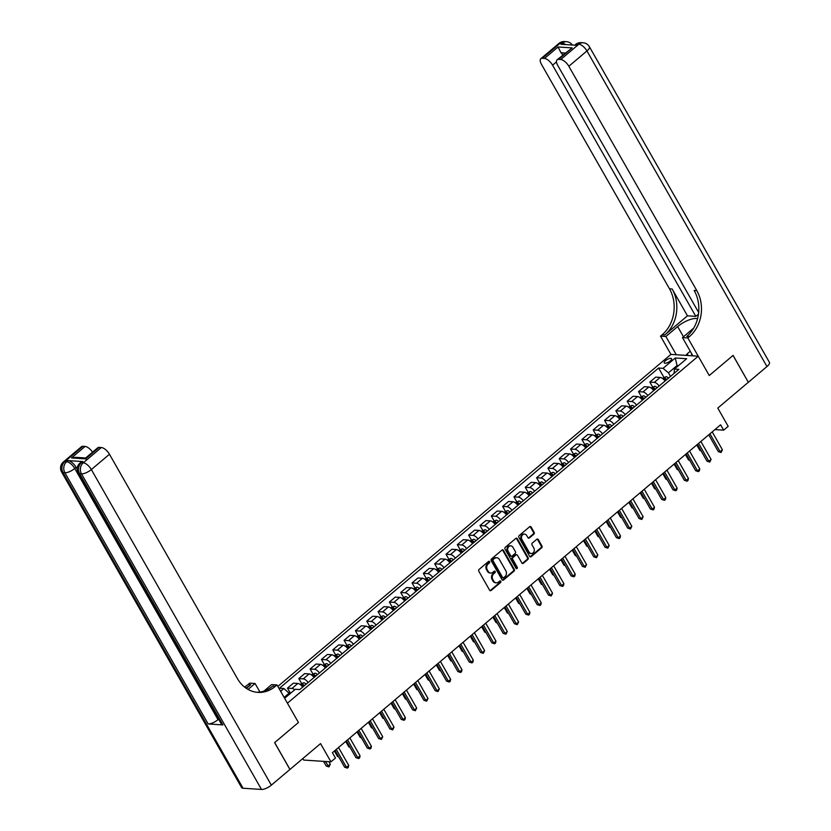 <?xml version="1.0" encoding="UTF-8"?>
<svg xmlns="http://www.w3.org/2000/svg" width="831" height="831" viewBox="0 0 831 831"><rect width="100%" height="100%" fill="white"/><g stroke="black" fill="none" stroke-linecap="round" stroke-linejoin="round"><path stroke-width="1.25" d="M489.584 561.652A0.904 0.748 93.8 0 0 488.545 561.444L479.092 569.422A1.298 1.07 93.8 0 0 478.801 571.229L489.625 590.197A1.298 1.07 93.8 0 0 491.111 590.498L500.563 582.521A0.904 0.748 93.8 0 0 499.722 581.046L498.496 582.074A4.145 3.428 93.8 0 1 496.304 582.832A4.145 3.428 93.8 0 1 493.728 581.108L492.825 579.529A4.145 3.428 93.8 0 1 493.749 573.754L494.975 572.715A0.904 0.748 93.8 0 0 494.133 571.24L492.908 572.279A4.145 3.428 93.8 0 1 490.716 573.037A4.145 3.428 93.8 0 1 488.14 571.302L487.236 569.723A4.145 3.428 93.8 0 1 488.161 563.948L489.386 562.919A0.904 0.748 93.8 0 0 489.584 561.652M490.342 572.985A4.145 3.428 93.8 0 1 489.978 572.985A4.145 3.428 93.8 0 1 487.402 571.261L486.499 569.682A4.145 3.428 93.8 0 1 487.423 563.906L488.649 562.867A0.904 0.748 93.8 0 0 488.649 561.372M490.061 590.633A1.298 1.07 93.8 0 0 490.373 590.446L499.826 582.469A0.904 0.748 93.8 0 0 499.826 580.962M495.93 582.791A4.145 3.428 93.8 0 1 495.567 582.791A4.145 3.428 93.8 0 1 492.991 581.056L492.087 579.477A4.145 3.428 93.8 0 1 493.012 573.702L494.237 572.663A0.904 0.748 93.8 0 0 494.237 571.167M665.527 360.644A4.217 1.475 -29.7 0 0 664.229 362.887A4.217 1.475 -29.7 0 0 670.253 360.955A4.217 1.475 -29.7 0 0 671.562 358.712A4.217 1.475 -29.7 0 0 665.527 360.644M533.886 534.156A1.298 1.07 93.8 0 0 534.167 532.349L531.134 527.031A1.298 1.07 93.8 0 0 529.648 526.729L519.157 535.59A1.298 1.07 93.8 0 0 518.866 537.397L529.679 556.355A1.298 1.07 93.8 0 0 531.175 556.666L541.667 547.795A1.298 1.07 93.8 0 0 541.957 545.998L538.291 539.568A1.298 1.07 93.8 0 0 536.795 539.267L532.307 543.058A1.298 1.07 93.8 0 0 532.017 544.866L533.834 548.045A3.459 2.867 93.8 0 1 533.938 551.732A3.459 2.867 93.8 0 1 531.227 553.519A3.459 2.867 93.8 0 1 529.077 552.064L521.961 539.579A3.459 2.867 93.8 0 1 521.858 535.902A3.459 2.867 93.8 0 1 524.558 534.115A3.459 2.867 93.8 0 1 526.719 535.559L527.903 537.647A1.298 1.07 93.8 0 0 529.389 537.948L533.886 534.156L533.138 534.104A1.298 1.07 93.8 0 0 533.429 532.297L530.396 526.979A1.298 1.07 93.8 0 0 529.96 526.542M271.353 785.15A7.915 2.773 150.3 0 1 261.495 789.45L81.48 473.857L79.631 473.732A7.915 6.555 93.8 0 1 81.396 462.701A7.915 3.469 -130.2 0 0 79.963 463.096L81.324 461.943A7.915 3.469 49.8 0 1 82.757 461.558L81.396 462.701L83.245 462.825L101.361 447.525A7.915 3.469 49.8 0 1 109.463 454.256L91.348 469.557L271.353 785.15L289.926 769.464L274.614 742.634L298.443 722.503L274.666 742.592L289.967 769.423L320.548 743.6L330.956 761.85L335.485 758.028L332.421 752.657L720.591 424.807L723.656 430.167L728.185 426.345L717.776 408.094L748.347 382.27L733.087 355.398L709.259 375.519L733.035 355.439L748.347 382.27L766.961 366.554L586.946 50.951L568.83 66.251A7.915 3.469 -130.2 0 0 560.728 59.52L578.843 44.22L577.005 44.095L575.644 45.248L560.883 44.272L562.244 43.129L560.395 43.004L542.279 58.305L544.461 58.45L558.048 46.972L572.144 47.907L557.123 59.77A7.915 3.469 -130.2 0 0 557.798 65.535L698.653 312.477M692.888 355.845L682.48 337.594L687.829 337.947L709.259 375.519L698.237 356.198L287.422 703.182L298.443 722.503L277.014 684.931L275.383 686.313A32.98 27.309 -86.2 0 1 257.911 692.379A32.98 27.309 -86.2 0 1 237.427 678.605L109.463 454.256M503.482 550.382A1.298 1.07 93.8 0 0 501.986 550.08L491.495 558.941A1.298 1.07 93.8 0 0 491.214 560.748L502.028 579.716A1.298 1.07 93.8 0 0 503.524 580.017L514.015 571.157A1.298 1.07 93.8 0 0 514.296 569.349L503.482 550.382L502.745 550.34A1.298 1.07 93.8 0 0 502.298 549.904M505.321 547.265L515.822 538.405A1.298 1.07 93.8 0 1 517.308 538.706L528.121 557.674A1.298 1.07 93.8 0 1 527.841 559.481L523.343 563.273A1.298 1.07 93.8 0 1 521.858 562.971L517.474 555.274A1.298 1.07 93.8 0 0 515.978 554.973L512.997 557.487A1.298 1.07 93.8 0 0 512.717 559.294L517.277 567.303A0.904 0.748 93.8 0 1 516.041 568.352L505.04 549.073A1.298 1.07 93.8 0 1 505.321 547.265M277.855 686.406L670.929 354.401L698.237 356.198M284.628 698.289L295.306 689.273L299.773 689.564L678.875 369.359L674.419 369.068L674.066 373.431M280.649 691.309L283.942 688.525L289.842 693.885M663.876 377.295L658.588 368.019L279.476 688.224L283.942 688.525M658.588 368.019L663.055 368.32L675.281 357.984L686.645 358.732L674.419 369.068M302.806 758.589L303.647 760.053L330.956 761.85M714.92 429.596L723.656 430.167M289.344 693.012L284.129 697.417M677.556 366.409L677.057 365.536L668.456 372.807L670.513 376.422M678.48 365.63L677.057 365.536L675.281 357.984M290.206 692.909L287.484 688.141L291.951 688.442A5.277 2.316 49.8 0 1 294.693 689.782M302.692 687.092A5.277 2.316 49.8 0 0 297.841 683.466L293.374 683.175L287.484 688.141M303.346 686.541L302.92 685.783M301.528 683.342L298.807 678.584L303.273 678.875A5.277 2.316 49.8 0 1 308.124 682.511M314.014 677.535A5.277 2.316 49.8 0 0 309.163 673.899L304.697 673.609L298.807 678.584M314.669 676.974L314.243 676.226M312.851 673.785L310.129 669.017L314.596 669.308A5.277 2.316 49.8 0 1 319.447 672.944M325.337 667.968A5.277 2.316 49.8 0 0 320.486 664.343L316.019 664.042L310.129 669.017M325.991 667.418L325.565 666.659M324.173 664.218L321.452 659.45L325.918 659.752A5.277 2.316 49.8 0 1 330.769 663.377M336.659 658.401A5.277 2.316 49.8 0 0 331.808 654.776L327.341 654.475L321.452 659.45M337.313 657.851L336.887 657.092M335.495 654.651L332.774 649.894L337.241 650.185A5.277 2.316 49.8 0 1 342.102 653.81M347.981 648.845A5.277 2.316 49.8 0 0 343.13 645.209L338.664 644.918L332.774 649.894M348.646 648.284L348.21 647.526M346.818 645.095L344.096 640.327L348.563 640.618A5.277 2.316 49.8 0 1 353.424 644.254M359.304 639.278A5.277 2.316 49.8 0 0 354.453 635.642L349.986 635.351L344.096 640.327M359.968 638.717L359.532 637.969M358.14 635.528L355.429 630.76L359.885 631.051A5.277 2.316 49.8 0 1 364.747 634.687M370.636 629.711A5.277 2.316 49.8 0 0 365.775 626.086L361.308 625.785L355.429 630.76M371.291 629.16L370.855 628.402M369.463 625.961L366.751 621.193L371.208 621.495A5.277 2.316 49.8 0 1 376.069 625.12M381.959 620.144A5.277 2.316 49.8 0 0 377.097 616.519L372.631 616.228L366.751 621.193M382.613 619.594L382.177 618.835M380.785 616.394L378.074 611.637L382.54 611.928A5.277 2.316 49.8 0 1 387.391 615.553M393.281 610.588A5.277 2.316 49.8 0 0 388.42 606.952L383.964 606.661L378.074 611.637M393.936 610.027L393.499 609.268M392.107 606.838L389.396 602.07L393.863 602.361A5.277 2.316 49.8 0 1 398.714 605.996M404.604 601.021A5.277 2.316 49.8 0 0 399.742 597.385L395.286 597.094L389.396 602.07M405.258 600.47L404.832 599.712M403.44 597.271L400.719 592.503L405.185 592.794A5.277 2.316 49.8 0 1 410.036 596.429M415.926 591.454A5.277 2.316 49.8 0 0 411.075 587.829L406.608 587.527L400.719 592.503M416.58 590.903L416.154 590.145M414.762 587.704L412.041 582.936L416.508 583.237A5.277 2.316 49.8 0 1 421.359 586.863M427.248 581.887A5.277 2.316 49.8 0 0 422.397 578.262L417.931 577.971L412.041 582.936M427.903 581.336L427.477 580.578M426.085 578.137L423.363 573.38L427.83 573.67A5.277 2.316 49.8 0 1 432.681 577.296M438.571 572.33A5.277 2.316 49.8 0 0 433.72 568.695L429.253 568.404L423.363 573.38M439.225 571.77L438.799 571.011M437.407 568.581L434.686 563.813L439.152 564.104A5.277 2.316 49.8 0 1 444.003 567.739M449.893 562.764A5.277 2.316 49.8 0 0 445.042 559.128L440.575 558.837L434.686 563.813M450.547 562.213L450.122 561.455M448.73 559.014L446.008 554.246L450.475 554.547A5.277 2.316 49.8 0 1 455.336 558.172M461.215 553.197A5.277 2.316 49.8 0 0 456.364 549.571L451.898 549.27L446.008 554.246M461.88 552.646L461.444 551.888M460.052 549.447L457.33 544.689L461.797 544.98A5.277 2.316 49.8 0 1 466.658 548.605M472.548 543.64A5.277 2.316 49.8 0 0 467.687 540.005L463.22 539.714L457.33 544.689M473.203 543.079L472.766 542.321M471.374 539.89L468.663 535.122L473.119 535.413A5.277 2.316 49.8 0 1 477.981 539.049M483.871 534.073A5.277 2.316 49.8 0 0 479.009 530.438L474.543 530.147L468.663 535.122M484.525 533.512L484.089 532.764M482.697 530.323L479.986 525.556L484.442 525.846A5.277 2.316 49.8 0 1 489.303 529.482M495.193 524.506A5.277 2.316 49.8 0 0 490.332 520.881L485.875 520.58L479.986 525.556M496.907 523.052L496.845 522.979A3.501 1.527 -130.2 0 0 495.141 521.764L494.05 522.678A3.501 1.527 49.8 0 1 495.754 523.904L495.411 523.198M494.019 520.757L491.308 515.989L495.775 516.29A5.277 2.316 49.8 0 1 500.626 519.915M506.515 514.94A5.277 2.316 49.8 0 0 501.654 511.314L497.198 511.023L491.308 515.989M508.24 513.485L508.167 513.413A3.501 1.527 -130.2 0 0 506.463 512.197L505.373 513.111A3.501 1.527 49.8 0 1 507.076 514.337L506.733 513.631M505.352 511.19L502.63 506.432L507.097 506.723A5.277 2.316 49.8 0 1 511.948 510.348M517.838 505.383A5.277 2.316 49.8 0 0 512.987 501.747L508.52 501.457L502.63 506.432M519.562 503.929L519.489 503.856A3.501 1.527 -130.2 0 0 517.786 502.63L516.695 503.555A3.501 1.527 49.8 0 1 518.399 504.77L518.066 504.064M516.674 501.633L513.953 496.865L518.419 497.156A5.277 2.316 49.8 0 1 523.27 500.792M529.16 495.816A5.277 2.316 49.8 0 0 524.309 492.181L519.842 491.89L513.953 496.865M530.884 494.362L530.812 494.289A3.501 1.527 -130.2 0 0 529.108 493.063L528.017 493.988A3.501 1.527 49.8 0 1 529.721 495.203L529.389 494.507M527.997 492.066L525.275 487.298L529.742 487.589A5.277 2.316 49.8 0 1 534.593 491.225M540.482 486.249A5.277 2.316 49.8 0 0 535.631 482.624L531.165 482.323L525.275 487.298M542.207 484.795L542.134 484.722A3.501 1.527 -130.2 0 0 540.43 483.507L539.35 484.421A3.501 1.527 49.8 0 1 541.043 485.647L540.711 484.94M539.319 482.499L536.597 477.732L541.064 478.033A5.277 2.316 49.8 0 1 545.915 481.658M551.805 476.682A5.277 2.316 49.8 0 0 546.954 473.057L542.487 472.766L536.597 477.732M552.459 476.132L552.033 475.374M550.641 472.932L547.92 468.175L552.386 468.466A5.277 2.316 49.8 0 1 557.237 472.091M563.127 467.126A5.277 2.316 49.8 0 0 558.276 463.49L553.81 463.199L547.92 468.175M563.792 466.565L563.356 465.807M561.964 463.376L559.242 458.608L563.709 458.899A5.277 2.316 49.8 0 1 568.57 462.535M574.45 457.559A5.277 2.316 49.8 0 0 569.599 453.923L565.132 453.633L559.242 458.608M576.174 456.105L576.101 456.032A3.501 1.527 -130.2 0 0 574.408 454.817L573.317 455.731A3.501 1.527 49.8 0 1 575.021 456.946L574.678 456.25M573.286 453.809L570.565 449.041L575.031 449.332A5.277 2.316 49.8 0 1 579.893 452.968M585.782 447.992A5.277 2.316 49.8 0 0 580.921 444.367L576.454 444.066L570.565 449.041M587.496 446.538L587.424 446.465A3.501 1.527 -130.2 0 0 585.73 445.25L584.64 446.164A3.501 1.527 49.8 0 1 586.343 447.39L586 446.683M584.608 444.242L581.897 439.474L586.354 439.776A5.277 2.316 49.8 0 1 591.215 443.401M597.105 438.425A5.277 2.316 49.8 0 0 592.243 434.8L587.777 434.509L581.897 439.474M598.819 436.971L598.756 436.909A3.501 1.527 -130.2 0 0 597.053 435.683L595.962 436.597A3.501 1.527 49.8 0 1 597.666 437.823L597.323 437.116M595.931 434.675L593.22 429.918L597.686 430.209A5.277 2.316 49.8 0 1 602.537 433.844M608.427 428.869A5.277 2.316 49.8 0 0 603.566 425.233L599.109 424.942L593.22 429.918M610.141 427.414L610.079 427.342A3.501 1.527 -130.2 0 0 608.375 426.116L607.284 427.041A3.501 1.527 49.8 0 1 608.988 428.256L608.645 427.56M607.253 425.119L604.542 420.351L609.009 420.642A5.277 2.316 49.8 0 1 613.86 424.277M619.749 419.302A5.277 2.316 49.8 0 0 614.888 415.677L610.432 415.375L604.542 420.351M621.474 417.848L621.401 417.775A3.501 1.527 -130.2 0 0 619.697 416.56L618.607 417.474A3.501 1.527 49.8 0 1 620.31 418.699L619.968 417.993M618.586 415.552L615.864 410.784L620.331 411.085A5.277 2.316 49.8 0 1 625.182 414.711M631.072 409.735A5.277 2.316 49.8 0 0 626.221 406.11L621.754 405.808L615.864 410.784M631.726 409.184L631.3 408.426M629.908 405.985L627.187 401.228L631.653 401.518A5.277 2.316 49.8 0 1 636.504 405.144M642.394 400.178A5.277 2.316 49.8 0 0 637.543 396.543L633.077 396.252L627.187 401.228M643.049 399.618L642.623 398.859M641.231 396.429L638.509 391.661L642.976 391.952A5.277 2.316 49.8 0 1 647.827 395.587M653.717 390.612A5.277 2.316 49.8 0 0 648.866 386.976L644.399 386.685L638.509 391.661M655.441 389.157L655.368 389.085A3.501 1.527 -130.2 0 0 653.665 387.859L652.584 388.783A3.501 1.527 49.8 0 1 654.277 389.999L653.945 389.303M652.553 386.862L649.832 382.094L654.298 382.385A5.277 2.316 49.8 0 1 659.149 386.02M665.039 381.045A5.277 2.316 49.8 0 0 660.188 377.419L655.721 377.118L649.832 382.094M666.763 379.59L666.691 379.518A3.501 1.527 -130.2 0 0 664.987 378.302L663.907 379.216A3.501 1.527 49.8 0 1 665.61 380.442L665.267 379.736M668.456 372.807L663.055 368.32M502.464 580.152A1.298 1.07 93.8 0 0 502.776 579.965L513.278 571.105A1.298 1.07 93.8 0 0 513.558 569.308L502.745 550.34M493.323 559.595A0.904 0.748 93.8 0 0 493.115 560.852L502.61 577.503A0.904 0.748 93.8 0 0 503.659 577.722L504.947 576.631A4.145 3.428 93.8 0 0 505.871 570.855L499.379 559.471A4.145 3.428 93.8 0 0 496.803 557.746A4.145 3.428 93.8 0 0 494.611 558.505L492.575 559.543A0.904 0.748 93.8 0 0 492.378 560.811L493.115 560.852M503.171 577.888L502.433 577.836A0.904 0.748 93.8 0 1 501.872 577.462L492.378 560.811M496.429 557.746A4.145 3.428 93.8 0 0 496.065 557.694A4.145 3.428 93.8 0 0 493.874 558.453L494.611 558.505M492.575 559.543L493.874 558.453M522.294 563.408A1.298 1.07 93.8 0 0 522.606 563.221L527.103 559.429A1.298 1.07 93.8 0 0 527.384 557.622L516.57 538.654A1.298 1.07 93.8 0 0 516.134 538.218M516.29 554.786A1.298 1.07 93.8 0 0 515.241 554.921L512.26 557.445A1.298 1.07 93.8 0 0 511.979 559.242L516.539 567.251L517.277 567.303M516.238 568.591A0.904 0.748 93.8 0 0 516.539 567.251M512.914 547.297A3.459 2.867 93.8 0 0 510.764 545.842A3.459 2.867 93.8 0 0 508.063 547.639A3.459 2.867 93.8 0 0 508.156 551.317L510.67 555.71A1.298 1.07 93.8 0 0 512.156 556.012L515.137 553.498A1.298 1.07 93.8 0 0 515.428 551.691L512.914 547.297M510.4 545.853A3.459 2.867 93.8 0 0 510.026 545.801A3.459 2.867 93.8 0 0 507.326 547.587A3.459 2.867 93.8 0 0 507.419 551.265L508.156 551.317M511.107 556.147A1.298 1.07 93.8 0 1 509.933 555.659L507.419 551.265M528.339 538.083A1.298 1.07 93.8 0 0 528.651 537.896L533.138 534.104M524.195 534.125A3.459 2.867 93.8 0 0 523.821 534.063A3.459 2.867 93.8 0 0 521.12 535.86A3.459 2.867 93.8 0 0 521.224 539.537L521.961 539.579M530.864 553.456A3.459 2.867 93.8 0 1 530.49 553.467A3.459 2.867 93.8 0 1 528.339 552.023L521.224 539.537M530.126 556.801A1.298 1.07 93.8 0 0 530.438 556.614L540.929 547.754A1.298 1.07 93.8 0 0 541.21 545.946L537.553 539.516A1.298 1.07 93.8 0 0 537.106 539.08M291.39 692.576L289.541 693.366M323.539 761.362L326.188 766.005L328.037 766.12L330.302 764.208L328.879 761.715M325.388 761.487L328.951 766.909L326.188 766.005M330.302 764.208L328.951 766.909M335.059 750.435L344.636 767.221L346.485 767.335L336.264 749.417M348.75 765.424L348.314 767.356L347.4 768.124L346.485 767.335L348.75 765.424L338.529 747.505M347.4 768.124L344.636 767.221M300.105 684.443L303.731 682.729A3.501 1.527 49.8 0 1 306.068 684.121L306.13 684.193M334.405 750.985L337.511 756.439L338.529 756.501M304.416 685.637L304.343 685.575A3.501 1.527 -130.2 0 0 302.64 684.349L301.549 685.263A3.501 1.527 49.8 0 1 303.253 686.489L303.325 686.562M302.64 684.349L303.523 685.897A1.776 0.779 49.8 0 1 303.824 686.136M338.799 756.979L337.511 756.439M311.428 674.886L315.053 673.162A3.501 1.527 49.8 0 1 317.39 674.554L317.452 674.627M345.727 741.429L348.833 746.872L349.851 746.944M315.738 676.081L315.666 676.008A3.501 1.527 -130.2 0 0 313.962 674.782L312.872 675.707A3.501 1.527 49.8 0 1 314.575 676.922L314.648 676.995M313.962 674.782L314.845 676.33A1.776 0.779 49.8 0 1 315.146 676.579M350.121 747.422L348.833 746.872M322.75 665.319L326.375 663.595A3.501 1.527 49.8 0 1 328.712 664.987L328.785 665.06M357.05 731.862L360.155 737.315L361.173 737.377M327.061 666.514L326.988 666.441A3.501 1.527 -130.2 0 0 325.285 665.226L324.204 666.14A3.501 1.527 49.8 0 1 325.897 667.366L325.97 667.428M325.285 665.226L326.168 666.763A1.776 0.779 49.8 0 1 326.469 667.013M361.443 737.855L360.155 737.315M346.382 740.868L355.959 757.654L357.808 757.779L347.587 739.85M360.072 755.857L359.636 757.799L358.722 758.558L357.808 757.779L360.072 755.857L349.851 737.938M358.722 758.558L355.959 757.654M357.704 731.301L367.281 748.087L369.13 748.212L358.909 730.293M371.395 746.3L370.958 748.232L370.055 748.991L369.13 748.212L371.395 746.3L361.173 728.382M370.055 748.991L367.281 748.087M369.037 721.734L378.604 738.52L380.453 738.645L370.231 720.726M382.717 736.733L381.377 739.434L380.453 738.645L382.717 736.733L372.496 718.815M381.377 739.434L378.604 738.52M334.072 655.752L337.698 654.039A3.501 1.527 49.8 0 1 340.035 655.42L340.108 655.493M368.372 722.295L371.478 727.748L372.496 727.811M338.383 656.947L338.31 656.874A3.501 1.527 -130.2 0 0 336.607 655.659L335.527 656.573A3.501 1.527 49.8 0 1 337.23 657.799L337.293 657.872M336.607 655.659L337.49 657.207A1.776 0.779 49.8 0 1 337.791 657.446M372.766 728.288L371.478 727.748M380.359 712.177L389.926 728.964L391.775 729.078L381.554 711.159M394.039 727.167L392.699 729.867L391.775 729.078L394.039 727.167L383.818 709.248M392.699 729.867L389.926 728.964M688.047 355.533L687.268 353.757L690.249 351.233M691.496 353.404A8.57 3.002 -29.7 0 0 692.348 354.889M82.757 461.558L67.997 460.582A7.915 3.469 49.8 0 1 76.099 467.313L74.738 468.466L218.013 719.646A7.915 2.773 150.3 0 1 208.155 723.946L222.916 724.923A7.915 2.773 150.3 0 1 221.472 724.248L78.197 473.068A7.915 2.773 -29.7 0 0 79.631 473.732L222.916 724.923M77.158 469.172L76.099 467.313M259.937 692.036L255.055 683.487L248.043 689.418M255.055 683.487L249.705 683.134L248.074 684.515A32.98 27.309 -86.2 0 1 244.553 687.06M246.36 688.39L250.733 684.692A32.98 27.309 -86.2 0 1 245.82 688.016M277.014 684.931L271.664 684.588L263.957 691.101M86.31 459.522C85.738 457.704 85.5 457.476 85.593 458.857L71.497 457.923L85.084 446.444L82.913 446.309L64.797 461.61L66.636 461.724L67.997 460.582M85.084 446.444A7.915 3.469 49.8 0 1 92.553 452.157M208.155 723.946L64.88 472.756L63.031 472.642A7.915 6.555 93.8 0 1 64.797 461.61A7.915 3.469 -130.2 0 0 63.364 462.005L81.48 446.704A7.915 3.469 49.8 0 1 82.913 446.309M261.495 789.45L243.047 788.235A7.915 2.773 150.3 0 1 241.603 787.57L61.587 471.966A7.915 2.773 -29.7 0 0 63.031 472.642L243.047 788.235M85.676 457.995L97.746 447.774A7.915 3.469 49.8 0 1 99.18 447.379L85.593 458.857M101.361 447.525L99.18 447.379M218.574 719.179L218.013 719.646M275.383 686.313L272.724 686.136A32.98 27.309 -86.2 0 1 256.582 692.254M71.497 457.923L75.611 457.33L85.645 457.995M697.541 318.761A14.844 5.194 -29.7 0 0 677.649 326.562L665.87 336.503L660.52 336.15L662.151 334.779A32.98 27.309 93.8 0 0 669.495 288.814L541.532 64.454A7.915 3.469 -130.2 0 1 540.846 58.7L558.962 43.399A7.915 3.469 49.8 0 1 560.395 43.004A7.915 6.555 93.8 0 1 564.592 41.55A7.915 7.915 0 0 0 558.962 43.399M682.48 337.594L693.688 328.131M687.829 337.947L689.46 336.576A32.98 27.309 93.8 0 0 696.804 290.611L568.83 66.251M698.456 314.16L695.838 316.372L552.563 65.182A7.915 3.469 -130.2 0 0 544.461 58.45M687.455 315.822L664.81 334.955A32.98 27.309 93.8 0 0 672.154 288.991L687.455 315.822L695.838 316.372M572.144 47.907L558.557 59.385L560.728 59.52M558.557 59.385A7.915 3.469 -130.2 0 0 557.123 59.77M589.397 46.744A7.915 7.915 0 0 0 583.04 42.765A7.915 6.555 -86.2 0 0 578.843 44.22A7.915 3.469 49.8 0 1 586.946 50.951A7.915 2.773 -29.7 0 0 589.397 46.744L769.413 362.337A7.915 2.773 150.3 0 1 766.961 366.554M676.289 354.754L665.87 336.503M670.929 354.401L660.52 336.15M542.279 58.305A7.915 3.469 -130.2 0 0 540.846 58.7M565.122 53.018L560.998 52.748A7.915 3.469 49.8 0 1 562.795 54.981M689.46 336.576L686.801 336.399A32.98 27.309 93.8 0 0 694.145 290.435L696.804 290.611M560.998 52.748L558.048 46.972M685.72 355.377L687.362 353.985M687.715 354.764L686.894 355.45M345.395 646.196L349.03 644.472A3.501 1.527 49.8 0 1 351.357 645.864L351.43 645.936M379.694 712.728L382.8 718.181L383.818 718.254M349.706 647.391L349.633 647.318A3.501 1.527 -130.2 0 0 347.929 646.092L346.849 647.017A3.501 1.527 49.8 0 1 348.553 648.232L348.615 648.305M347.929 646.092L348.812 647.64A1.776 0.779 49.8 0 1 349.124 647.879M384.088 718.732L382.8 718.181M391.681 702.611L401.259 719.397L403.097 719.521L392.876 701.603M405.362 717.61L404.926 719.542L404.022 720.3L403.097 719.521L405.362 717.61L395.14 699.681M404.022 720.3L401.259 719.397M356.728 636.629L360.353 634.905A3.501 1.527 49.8 0 1 362.68 636.297L362.752 636.369M391.017 703.171L394.133 708.614L395.14 708.687M361.028 637.824L360.955 637.751A3.501 1.527 -130.2 0 0 359.262 636.525L358.171 637.45A3.501 1.527 49.8 0 1 359.875 638.665L359.948 638.738M359.262 636.525L360.135 638.073A1.776 0.779 49.8 0 1 360.446 638.322M395.421 709.165L394.133 708.614M403.004 693.044L412.581 709.83L414.42 709.954L404.198 692.036M416.684 708.043L415.344 710.744L414.42 709.954L416.684 708.043L406.463 690.125M415.344 710.744L412.581 709.83M368.05 627.062L371.675 625.348A3.501 1.527 49.8 0 1 374.002 626.73L374.075 626.803M402.339 693.605L405.455 699.058L406.463 699.12M372.35 628.257L372.278 628.184A3.501 1.527 -130.2 0 0 370.584 626.969L369.494 627.883A3.501 1.527 49.8 0 1 371.197 629.109L371.27 629.171M370.584 626.969L371.457 628.506A1.776 0.779 49.8 0 1 371.769 628.755M406.743 699.598L405.455 699.058M414.326 683.487L423.903 700.273L425.742 700.388L415.521 682.469M428.007 698.476L426.667 701.177L425.742 700.388L428.007 698.476L417.785 680.558M426.667 701.177L423.903 700.273M379.372 617.495L382.998 615.781A3.501 1.527 49.8 0 1 385.324 617.173L385.397 617.236M413.661 684.038L416.778 689.491L417.796 689.553M383.673 618.69L383.61 618.617A3.501 1.527 -130.2 0 0 381.907 617.402L380.816 618.316A3.501 1.527 49.8 0 1 382.52 619.542L382.592 619.614M381.907 617.402L382.79 618.95A1.776 0.779 49.8 0 1 383.091 619.188M418.066 690.031L416.778 689.491M425.649 673.92L435.226 690.706L437.064 690.821L426.843 672.902M439.329 688.909L437.989 691.61L437.064 690.821L439.329 688.909L429.108 670.991M437.989 691.61L435.226 690.706M390.695 607.939L394.32 606.215A3.501 1.527 49.8 0 1 396.647 607.606L396.719 607.679M424.994 674.471L428.1 679.924L429.118 679.997M395.005 609.133L394.933 609.061A3.501 1.527 -130.2 0 0 393.229 607.835L392.139 608.759A3.501 1.527 49.8 0 1 393.842 609.975L393.915 610.047M393.229 607.835L394.112 609.383A1.776 0.779 49.8 0 1 394.413 609.622M429.388 680.475L428.1 679.924M436.971 664.353L446.548 681.14L448.397 681.264L438.176 663.346M450.662 679.353L450.215 681.285L449.311 682.043L448.397 681.264L450.662 679.353L440.44 661.424M449.311 682.043L446.548 681.14M402.017 598.372L405.642 596.648A3.501 1.527 49.8 0 1 407.969 598.04L408.042 598.112M436.317 664.914L439.422 670.357L440.44 670.43M406.328 599.567L406.255 599.494A3.501 1.527 -130.2 0 0 404.552 598.278L403.461 599.193A3.501 1.527 49.8 0 1 405.164 600.408L405.237 600.481M404.552 598.278L405.435 599.816A1.776 0.779 49.8 0 1 405.736 600.065M440.71 670.908L439.422 670.357M448.293 654.786L457.871 671.573L459.72 671.697L449.498 653.779M461.984 669.786L461.548 671.718L460.634 672.487L459.72 671.697L461.984 669.786L451.763 651.868M460.634 672.487L457.871 671.573M413.339 588.805L416.965 587.091A3.501 1.527 49.8 0 1 419.302 588.473L419.364 588.545M447.639 655.347L450.745 660.801L451.763 660.863M417.65 590L417.578 589.927A3.501 1.527 -130.2 0 0 415.874 588.712L414.783 589.626A3.501 1.527 49.8 0 1 416.487 590.851L416.56 590.924M415.874 588.712L416.757 590.259A1.776 0.779 49.8 0 1 417.058 590.498M452.033 661.341L450.745 660.801M459.616 645.23L469.193 662.016L471.042 662.13L460.821 644.212M473.306 660.219L472.87 662.151L471.956 662.92L471.042 662.13L473.306 660.219L463.085 642.301M471.956 662.92L469.193 662.016M424.662 579.238L428.287 577.524A3.501 1.527 49.8 0 1 430.624 578.916L430.697 578.978M458.961 645.78L462.067 651.234L463.085 651.296M428.973 580.433L428.9 580.37A3.501 1.527 -130.2 0 0 427.196 579.145L426.116 580.059A3.501 1.527 49.8 0 1 427.809 581.285L427.882 581.357M427.196 579.145L428.079 580.692A1.776 0.779 49.8 0 1 428.38 580.931M463.355 651.774L462.067 651.234M470.938 635.663L480.515 652.449L482.364 652.574L472.143 634.645M484.629 650.652L483.289 653.353L482.364 652.574L484.629 650.652L474.408 632.734M483.289 653.353L480.515 652.449M435.984 569.682L439.609 567.957A3.501 1.527 49.8 0 1 441.947 569.349L442.019 569.422M470.284 636.214L473.39 641.667L474.408 641.74M440.295 570.876L440.222 570.804A3.501 1.527 -130.2 0 0 438.519 569.578L437.438 570.502A3.501 1.527 49.8 0 1 439.132 571.718L439.204 571.79M438.519 569.578L439.402 571.126A1.776 0.779 49.8 0 1 439.703 571.375M474.678 642.218L473.39 641.667M482.271 626.096L491.838 642.882L493.687 643.007L483.465 625.089M495.951 641.096L495.515 643.028L494.611 643.786L493.687 643.007L495.951 641.096L485.73 623.177M494.611 643.786L491.838 642.882M447.307 560.115L450.942 558.39A3.501 1.527 49.8 0 1 453.269 559.782L453.342 559.855M481.606 626.657L484.712 632.1L485.73 632.173M451.617 561.309L451.545 561.237A3.501 1.527 -130.2 0 0 449.841 560.021L448.761 560.935A3.501 1.527 49.8 0 1 450.464 562.151L450.527 562.223M449.841 560.021L450.724 561.559A1.776 0.779 49.8 0 1 451.025 561.808M486 632.651L484.712 632.1M493.593 616.529L503.16 633.315L505.009 633.44L494.788 615.522M507.274 631.529L505.934 634.23L505.009 633.44L507.274 631.529L497.052 613.61M505.934 634.23L503.16 633.315M458.629 550.548L462.265 548.834A3.501 1.527 49.8 0 1 464.591 550.215L464.664 550.288M492.928 617.09L496.034 622.544L497.052 622.606M462.94 551.742L462.867 551.67A3.501 1.527 -130.2 0 0 461.163 550.454L460.083 551.369A3.501 1.527 49.8 0 1 461.787 552.594L461.849 552.667M461.163 550.454L462.046 552.002A1.776 0.779 49.8 0 1 462.358 552.241M497.333 623.084L496.034 622.544M504.916 606.973L514.493 623.759L516.331 623.873L506.11 605.955M518.596 621.962L517.256 624.663L516.331 623.873L518.596 621.962L508.375 604.044M517.256 624.663L514.493 623.759M469.962 540.981L473.587 539.267A3.501 1.527 49.8 0 1 475.914 540.659L475.986 540.732M504.251 607.523L507.367 612.977L508.375 613.039M474.262 542.186L474.189 542.113A3.501 1.527 -130.2 0 0 472.496 540.888L471.406 541.812A3.501 1.527 49.8 0 1 473.109 543.027L473.182 543.1M472.496 540.888L473.369 542.435A1.776 0.779 49.8 0 1 473.68 542.674M508.655 613.517L507.367 612.977M516.238 597.406L525.815 614.192L527.654 614.317L517.433 596.388M529.918 612.395L529.482 614.338L528.578 615.096L527.654 614.317L529.918 612.395L519.697 594.477M528.578 615.096L525.815 614.192M481.284 531.425L484.909 529.7A3.501 1.527 49.8 0 1 487.236 531.092L487.309 531.165M515.573 597.967L518.689 603.41L519.697 603.483M485.584 532.619L485.522 532.546A3.501 1.527 -130.2 0 0 483.819 531.321L482.728 532.245A3.501 1.527 49.8 0 1 484.431 533.46L484.504 533.533M483.819 531.321L484.702 532.868A1.776 0.779 49.8 0 1 485.003 533.118M519.977 603.96L518.689 603.41M527.56 587.839L537.138 604.625L538.976 604.75L528.755 586.831M541.241 602.839L540.804 604.771L539.901 605.529L538.976 604.75L541.241 602.839L531.019 584.92M539.901 605.529L537.138 604.625M492.606 521.858L496.232 520.133A3.501 1.527 49.8 0 1 498.558 521.525L498.631 521.598M526.896 588.4L530.012 593.853L531.03 593.916M495.141 521.764L496.024 523.301A1.776 0.779 49.8 0 1 496.325 523.551M531.3 594.394L530.012 593.853M538.883 578.272L548.46 595.058L550.299 595.183L540.077 577.265M552.563 593.272L551.223 595.972L550.299 595.183L552.563 593.272L542.342 575.353M551.223 595.972L548.46 595.058M503.929 512.291L507.554 510.577A3.501 1.527 49.8 0 1 509.881 511.958L509.954 512.031M538.228 578.833L541.334 584.286L542.352 584.349M506.463 512.197L507.346 513.745A1.776 0.779 49.8 0 1 507.648 513.984M542.622 584.827L541.334 584.286M550.205 568.716L559.782 585.502L561.631 585.616L551.41 567.698M563.896 583.705L563.46 585.637L562.545 586.406L561.631 585.616L563.896 583.705L553.675 565.786M562.545 586.406L559.782 585.502M515.251 502.734L518.876 501.01A3.501 1.527 49.8 0 1 521.214 502.402L521.276 502.475M549.551 569.266L552.657 574.72L553.675 574.792M517.786 502.63L518.669 504.178A1.776 0.779 49.8 0 1 518.97 504.417M553.945 575.27L552.657 574.72M561.527 559.149L571.105 575.935L572.954 576.06L562.732 558.141M575.218 574.148L574.782 576.08L573.868 576.839L572.954 576.06L575.218 574.148L564.997 556.219M573.868 576.839L571.105 575.935M526.574 493.167L530.199 491.443A3.501 1.527 49.8 0 1 532.536 492.835L532.598 492.908M560.873 559.71L563.979 565.153L564.997 565.225M529.108 493.063L529.991 494.611A1.776 0.779 49.8 0 1 530.292 494.861M565.267 565.703L563.979 565.153M572.85 549.582L582.427 566.368L584.276 566.493L574.055 548.574M586.541 564.581L585.201 567.282L584.276 566.493L586.541 564.581L576.319 546.663M585.201 567.282L582.427 566.368M537.896 483.6L541.521 481.887A3.501 1.527 49.8 0 1 543.858 483.268L543.931 483.341M572.195 550.143L575.301 555.596L576.319 555.659M540.43 483.507L541.313 485.044A1.776 0.779 49.8 0 1 541.615 485.294M576.589 556.136L575.301 555.596M584.183 540.025L593.75 556.812L595.598 556.926L585.377 539.007M597.863 555.015L596.523 557.715L595.598 556.926L597.863 555.015L587.642 537.096M596.523 557.715L593.75 556.812M549.218 474.034L552.844 472.32A3.501 1.527 49.8 0 1 555.181 473.712L555.253 473.774M583.518 540.576L586.624 546.029L587.642 546.092M553.529 475.228L553.456 475.166A3.501 1.527 -130.2 0 0 551.753 473.94L550.673 474.854A3.501 1.527 49.8 0 1 552.366 476.08L552.438 476.153M551.753 473.94L552.636 475.488A1.776 0.779 49.8 0 1 552.937 475.727M587.912 546.569L586.624 546.029M595.505 530.458L605.072 547.245L606.921 547.369L596.7 529.44M609.185 545.448L607.845 548.148L606.921 547.369L609.185 545.448L598.964 527.529M607.845 548.148L605.072 547.245M560.541 464.477L564.176 462.753A3.501 1.527 49.8 0 1 566.503 464.145L566.576 464.217M594.84 531.009L597.946 536.462L598.964 536.535M564.851 465.672L564.779 465.599A3.501 1.527 -130.2 0 0 563.075 464.373L561.995 465.298A3.501 1.527 49.8 0 1 563.698 466.513L563.761 466.586M563.075 464.373L563.958 465.921A1.776 0.779 49.8 0 1 564.259 466.16M599.234 537.013L597.946 536.462M606.827 520.892L616.394 537.678L618.243 537.802L608.022 519.884M620.508 535.891L620.071 537.823L619.168 538.581L618.243 537.802L620.508 535.891L610.286 517.973M619.168 538.581L616.394 537.678M571.863 454.91L575.499 453.186A3.501 1.527 49.8 0 1 577.825 454.578L577.898 454.65M606.163 521.452L609.279 526.896L610.286 526.968M574.408 454.817L575.281 456.354A1.776 0.779 49.8 0 1 575.592 456.603M610.567 527.446L609.279 526.896M618.15 511.325L627.727 528.111L629.566 528.236L619.344 510.317M631.83 526.324L630.49 529.025L629.566 528.236L631.83 526.324L621.609 508.406M630.49 529.025L627.727 528.111M583.196 445.343L586.821 443.629A3.501 1.527 49.8 0 1 589.148 445.011L589.221 445.084M617.485 511.886L620.601 517.339L621.609 517.401M585.73 445.25L586.603 446.798A1.776 0.779 49.8 0 1 586.915 447.036M621.889 517.879L620.601 517.339M629.472 501.768L639.049 518.554L640.888 518.669L630.667 500.75M643.152 516.757L641.812 519.458L640.888 518.669L643.152 516.757L632.931 498.839M641.812 519.458L639.049 518.554M594.518 435.776L598.143 434.062A3.501 1.527 49.8 0 1 600.47 435.454L600.543 435.527M628.807 502.319L631.924 507.772L632.942 507.834M597.053 435.683L597.936 437.231A1.776 0.779 49.8 0 1 598.237 437.47M633.212 508.312L631.924 507.772M640.794 492.201L650.372 508.988L652.21 509.112L641.989 491.183M654.475 507.19L654.039 509.133L653.135 509.891L652.21 509.112L654.475 507.19L644.254 489.272M653.135 509.891L650.372 508.988M605.841 426.22L609.466 424.496A3.501 1.527 49.8 0 1 611.793 425.888L611.865 425.96M640.14 492.762L643.246 498.205L644.264 498.278M608.375 426.116L609.258 427.664A1.776 0.779 49.8 0 1 609.559 427.913M644.534 498.756L643.246 498.205M652.117 482.634L661.694 499.421L663.543 499.545L653.322 481.627M665.808 497.634L665.361 499.566L664.457 500.324L663.543 499.545L665.808 497.634L655.586 479.716M664.457 500.324L661.694 499.421M617.163 416.653L620.788 414.929A3.501 1.527 49.8 0 1 623.115 416.321L623.188 416.393M651.462 483.195L654.568 488.649L655.586 488.711M619.697 416.56L620.58 418.097A1.776 0.779 49.8 0 1 620.882 418.346M655.856 489.189L654.568 488.649M663.439 473.068L673.017 489.854L674.865 489.978L664.644 472.06M677.13 488.067L676.694 489.999L675.78 490.768L674.865 489.978L677.13 488.067L666.909 470.149M675.78 490.768L673.017 489.854M628.485 407.086L632.111 405.372A3.501 1.527 49.8 0 1 634.448 406.754L634.51 406.826M662.785 473.628L665.891 479.082L666.909 479.144M632.796 408.281L632.723 408.208A3.501 1.527 -130.2 0 0 631.02 406.993L629.929 407.907A3.501 1.527 49.8 0 1 631.633 409.132L631.705 409.205M631.02 406.993L631.903 408.54A1.776 0.779 49.8 0 1 632.204 408.779M667.179 479.622L665.891 479.082M674.762 463.511L684.339 480.297L686.188 480.411L675.967 462.493M688.452 478.5L688.016 480.432L687.102 481.201L686.188 480.411L688.452 478.5L678.231 460.582M687.102 481.201L684.339 480.297M639.808 397.53L643.433 395.805A3.501 1.527 49.8 0 1 645.77 397.197L645.843 397.27M674.107 464.062L677.213 469.515L678.231 469.588M644.118 398.724L644.046 398.651A3.501 1.527 -130.2 0 0 642.342 397.426L641.252 398.35A3.501 1.527 49.8 0 1 642.955 399.566L643.028 399.638M642.342 397.426L643.225 398.973A1.776 0.779 49.8 0 1 643.526 399.212M678.501 470.066L677.213 469.515M686.084 453.944L695.661 470.73L697.51 470.855L687.289 452.937M699.775 468.944L699.338 470.876L698.435 471.634L697.51 470.855L699.775 468.944L689.553 451.015M698.435 471.634L695.661 470.73M651.13 387.963L654.755 386.238A3.501 1.527 49.8 0 1 657.092 387.63L657.165 387.703M685.43 454.505L688.535 459.948L689.553 460.021M653.665 387.859L654.548 389.407A1.776 0.779 49.8 0 1 654.849 389.656M689.823 460.499L688.535 459.948M697.417 444.377L706.984 461.163L708.833 461.288L698.611 443.37M711.097 459.377L709.757 462.078L708.833 461.288L711.097 459.377L700.876 441.458M709.757 462.078L706.984 461.163M662.452 378.396L666.088 376.682A3.501 1.527 49.8 0 1 668.415 378.063L668.488 378.136M696.752 444.938L699.858 450.392L700.876 450.454M664.987 378.302L665.87 379.84A1.776 0.779 49.8 0 1 666.171 380.089M701.146 450.932L699.858 450.392M708.739 434.821L718.306 451.607L720.155 451.721L709.934 433.803M722.419 449.81L721.079 452.511L720.155 451.721L722.419 449.81L712.198 431.891M721.079 452.511L718.306 451.607M297.841 683.466L291.951 688.442M309.163 673.899L303.273 678.875M320.486 664.343L314.596 669.308M331.808 654.776L325.918 659.752M343.13 645.209L337.241 650.185M354.453 635.642L348.563 640.618M365.775 626.086L359.885 631.051M377.097 616.519L371.208 621.495M388.42 606.952L382.54 611.928M399.742 597.385L393.863 602.361M411.075 587.829L405.185 592.794M422.397 578.262L416.508 583.237M433.72 568.695L427.83 573.67M445.042 559.128L439.152 564.104M456.364 549.571L450.475 554.547M467.687 540.005L461.797 544.98M479.009 530.438L473.119 535.413M490.332 520.881L484.442 525.846M501.654 511.314L495.775 516.29M512.987 501.747L507.097 506.723M524.309 492.181L518.419 497.156M535.631 482.624L529.742 487.589M546.954 473.057L541.064 478.033M558.276 463.49L552.386 468.466M569.599 453.923L563.709 458.899M580.921 444.367L575.031 449.332M592.243 434.8L586.354 439.776M603.566 425.233L597.686 430.209M614.888 415.677L609.009 420.642M626.221 406.11L620.331 411.085M637.543 396.543L631.653 401.518M648.866 386.976L642.976 391.952M660.188 377.419L654.298 382.385M487.423 563.906L488.161 563.948M486.499 569.682L487.236 569.723M487.402 571.261L488.14 571.302M494.237 572.663L494.975 572.715M493.012 573.702L493.749 573.754M492.087 579.477L492.825 579.529M492.991 581.056L493.728 581.108M499.826 582.469L500.563 582.521M490.373 590.446L491.111 590.498M488.649 562.867L489.386 562.919M513.558 569.308L514.296 569.349M513.278 571.105L514.015 571.157M502.776 579.965L503.524 580.017M501.872 577.462L502.61 577.503M516.57 538.654L517.308 538.706M527.384 557.622L528.121 557.674M527.103 559.429L527.841 559.481M522.606 563.221L523.343 563.273M515.241 554.921L515.978 554.973M512.26 557.445L512.997 557.487M511.979 559.242L512.717 559.294M509.933 555.659L510.67 555.71M528.651 537.896L529.389 537.948M528.339 552.023L529.077 552.064M537.553 539.516L538.291 539.568M541.21 545.946L541.957 545.998M540.929 547.754L541.667 547.795M530.438 556.614L531.175 556.666M530.396 526.979L531.134 527.031M533.429 532.297L534.167 532.349M303.668 682.739L300.905 685.087M303.253 686.489L302.629 687.019M306.068 684.121L304.343 685.575M315.001 673.183L312.227 675.52M314.575 676.922L313.952 677.452M317.39 674.554L315.666 676.008M326.323 663.616L323.55 665.953M325.897 667.366L325.285 667.885M328.712 664.987L326.988 666.441M337.646 654.049L334.872 656.397M337.23 657.799L336.607 658.318M340.035 655.42L338.31 656.874M250.733 684.692L248.074 684.515M74.738 468.466A7.915 3.469 -130.2 0 0 66.636 461.724A7.915 6.555 -86.2 0 0 64.88 472.756A7.915 2.773 -29.7 0 0 74.738 468.466M91.348 469.557A7.915 3.469 -130.2 0 0 83.245 462.825A7.915 6.555 -86.2 0 0 81.48 473.857A7.915 2.773 -29.7 0 0 91.348 469.557M664.81 334.955L662.151 334.779M672.154 288.991L669.495 288.814M556.49 61.868L552.563 65.182M575.571 44.49A7.915 3.469 49.8 0 1 577.005 44.095A7.915 6.555 93.8 0 1 581.191 42.641A7.915 7.915 0 0 0 575.571 44.49L574.751 45.186M572.403 45.03A7.915 7.915 0 0 0 566.441 41.675A7.915 6.555 -86.2 0 0 562.244 43.129A7.915 3.469 49.8 0 1 565.631 44.594M683.466 336.763L677.649 326.562M348.968 644.492L346.195 646.83M348.553 648.232L347.929 648.762M351.357 645.864L349.633 647.318M360.29 634.926L357.517 637.263M359.875 638.665L359.252 639.195M362.68 636.297L360.955 637.751M371.613 625.359L368.839 627.696M371.197 629.109L370.574 629.628M374.002 626.73L372.278 628.184M382.935 615.792L380.162 618.139M382.52 619.542L381.896 620.061M385.324 617.173L383.61 618.617M394.258 606.235L391.484 608.572M393.842 609.975L393.219 610.505M396.647 607.606L394.933 609.061M405.58 596.668L402.817 599.006M405.164 600.408L404.541 600.938M407.969 598.04L406.255 599.494M416.902 587.102L414.139 589.449M416.487 590.851L415.864 591.371M419.302 588.473L417.578 589.927M428.235 577.535L425.462 579.882M427.809 581.285L427.186 581.814M430.624 578.916L428.9 580.37M439.557 567.978L436.784 570.315M439.132 571.718L438.519 572.247M441.947 569.349L440.222 570.804M450.88 558.411L448.106 560.748M450.464 562.151L449.841 562.68M453.269 559.782L451.545 561.237M462.202 548.844L459.429 551.192M461.787 552.594L461.163 553.114M464.591 550.215L462.867 551.67M473.525 539.288L470.751 541.625M473.109 543.027L472.486 543.557M475.914 540.659L474.189 542.113M484.847 529.721L482.073 532.058M484.431 533.46L483.808 533.99M487.236 531.092L485.522 532.546M496.169 520.154L493.396 522.491M495.754 523.904L495.131 524.423M498.558 521.525L496.845 522.979M507.492 510.587L504.718 512.935M507.076 514.337L506.453 514.856M509.881 511.958L508.167 513.413M518.814 501.031L516.051 503.368M518.399 504.77L517.775 505.3M521.214 502.402L519.489 503.856M530.147 491.464L527.373 493.801M529.721 495.203L529.098 495.733M532.536 492.835L530.812 494.289M541.469 481.897L538.696 484.234M541.043 485.647L540.42 486.166M543.858 483.268L542.134 484.722M552.792 472.33L550.018 474.678M552.366 476.08L551.753 476.599M555.181 473.712L553.456 475.166M564.114 462.774L561.341 465.111M563.698 466.513L563.075 467.043M566.503 464.145L564.779 465.599M575.436 453.207L572.663 455.544M575.021 456.946L574.398 457.476M577.825 454.578L576.101 456.032M586.759 443.64L583.985 445.987M586.343 447.39L585.72 447.909M589.148 445.011L587.424 446.465M598.081 434.073L595.308 436.42M597.666 437.823L597.042 438.353M600.47 435.454L598.756 436.909M609.403 424.516L606.63 426.854M608.988 428.256L608.365 428.786M611.793 425.888L610.079 427.342M620.726 414.949L617.963 417.287M620.31 418.699L619.687 419.219M623.115 416.321L621.401 417.775M632.048 405.383L629.285 407.73M631.633 409.132L631.009 409.652M634.448 406.754L632.723 408.208M643.381 395.826L640.608 398.163M642.955 399.566L642.332 400.095M645.77 397.197L644.046 398.651M654.703 386.259L651.93 388.596M654.277 389.999L653.665 390.528M657.092 387.63L655.368 389.085M666.026 376.692L663.252 379.029M665.61 380.442L664.987 380.962M668.415 378.063L666.691 379.518M489.978 572.985L490.716 573.037M495.567 582.791L496.304 582.832M496.065 557.694L496.803 557.746M515.926 554.682L516.664 554.734M510.026 545.801L510.764 545.842M510.733 556.209L511.47 556.251M523.821 534.063L524.558 534.115M530.49 553.467L531.227 553.519M63.364 462.005A7.915 7.915 0 0 0 61.587 471.966M79.963 463.096A7.915 7.915 0 0 0 78.197 473.068M581.191 42.641L583.04 42.765M564.592 41.55L566.441 41.675"/></g></svg>

